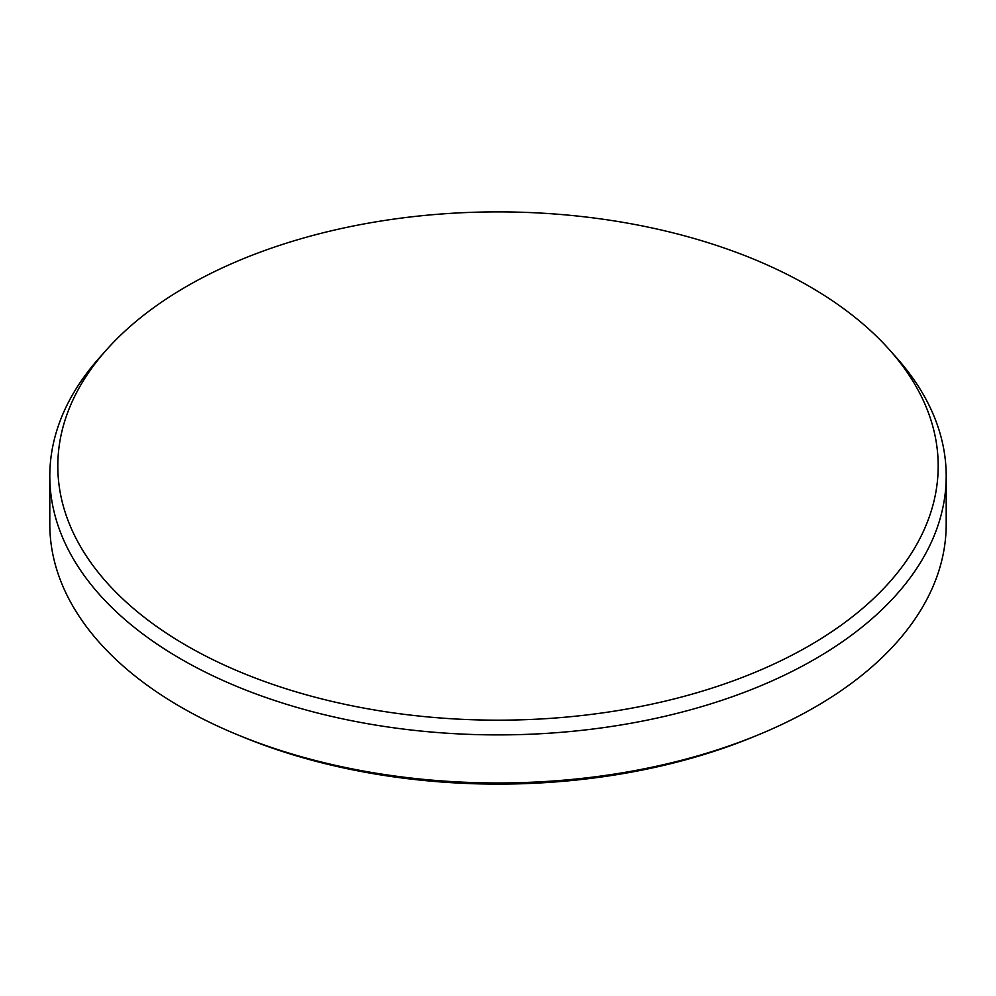 <?xml version="1.0" encoding="UTF-8"?>
<svg xmlns="http://www.w3.org/2000/svg" width="996" height="996" viewBox="0 0 996 996"><rect width="100%" height="100%" fill="white"/><g stroke="black" fill="none" stroke-linecap="round" stroke-linejoin="round"><path stroke-width="1.49" d="M186.738 645.732A440.182 254.142 0 0 0 809.262 645.732A440.182 254.142 0 0 0 889.403 349.733A440.182 254.142 0 0 0 809.262 286.325A440.182 254.142 0 0 0 186.738 286.325A440.182 254.142 0 0 0 106.597 349.733A440.182 254.142 0 0 0 186.738 645.732M889.403 349.733L896.525 357.726A448.2 258.761 180 0 1 946.2 476.138A448.2 258.761 180 0 1 669.524 715.203A448.2 258.761 180 0 1 181.073 659.115A448.2 258.761 180 0 1 49.8 476.138A448.2 258.761 180 0 1 99.476 357.726L106.597 349.733M49.8 476.138L49.8 524.195A448.2 258.761 0 0 0 181.073 707.172A448.2 258.761 0 0 0 237.334 734.699A448.2 258.761 0 0 0 758.666 734.699A448.2 258.761 0 0 0 946.2 524.195L946.2 476.138M758.666 734.699L753.574 736.791A439.448 253.719 180 0 1 242.426 736.791L237.334 734.699"/></g></svg>
